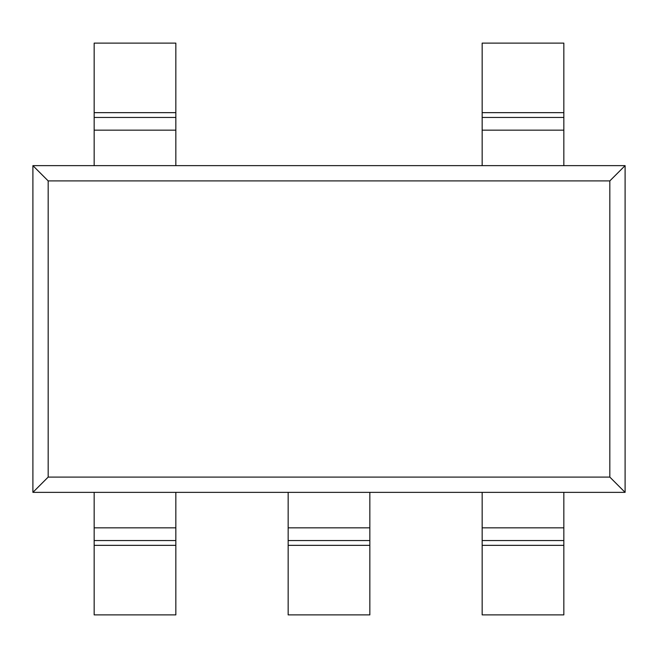 <?xml version="1.0" encoding="UTF-8"?>
<svg xmlns="http://www.w3.org/2000/svg" width="658" height="658" viewBox="0 0 658 658"><rect width="100%" height="100%" fill="white"/><g stroke="black" fill="none" stroke-linecap="round" stroke-linejoin="round"><path stroke-width="0.99" d="M32.9 165.635L625.1 165.635L625.1 492.365L32.9 492.365L32.9 165.635L32.9 492.365L48.174 477.091L48.174 180.909L32.9 165.635L48.174 180.909L609.826 180.909L609.826 477.091L48.174 477.091L32.9 492.365L625.1 492.365L609.826 477.091L625.1 492.365L625.1 165.635L609.826 180.909L625.1 165.635L32.9 165.635M48.174 180.909L48.174 477.091L609.826 477.091L609.826 180.909L48.174 180.909M94.16 614.893L94.16 492.365L94.16 614.893L175.842 614.893L94.16 614.893M175.842 492.365L175.842 614.893L175.842 545.342L94.16 545.342L175.842 545.342L175.842 540.539L94.16 540.539L175.842 540.539L175.842 527.839L94.16 527.839L175.842 527.839L175.842 492.365M288.155 614.893L288.155 492.365L288.155 614.893L369.845 614.893L288.155 614.893M369.845 492.365L369.845 614.893L369.845 545.342L288.155 545.342L369.845 545.342L369.845 540.539L288.155 540.539L369.845 540.539L369.845 527.839L288.155 527.839L369.845 527.839L369.845 492.365M563.84 492.365L563.84 614.893L482.158 614.893L482.158 492.365L482.158 527.839L563.84 527.839L563.84 492.365M482.158 527.839L482.158 540.539L563.84 540.539L563.84 527.839L482.158 527.839M482.158 540.539L482.158 545.342L563.84 545.342L563.84 540.539L482.158 540.539M482.158 545.342L482.158 614.893L563.84 614.893L563.84 545.342L482.158 545.342M94.16 165.635L94.16 43.107L175.842 43.107L175.842 165.635L175.842 43.107L94.16 43.107L94.16 112.658L175.842 112.658L94.16 112.658L94.16 117.461L175.842 117.461L94.16 117.461L94.16 130.161L175.842 130.161L94.16 130.161L94.16 165.635M563.84 43.107L563.84 165.635L563.84 43.107L482.158 43.107L563.84 43.107M482.158 165.635L482.158 43.107L482.158 112.658L563.84 112.658L482.158 112.658L482.158 117.461L563.84 117.461L482.158 117.461L482.158 130.161L563.84 130.161L482.158 130.161L482.158 165.635"/></g></svg>
